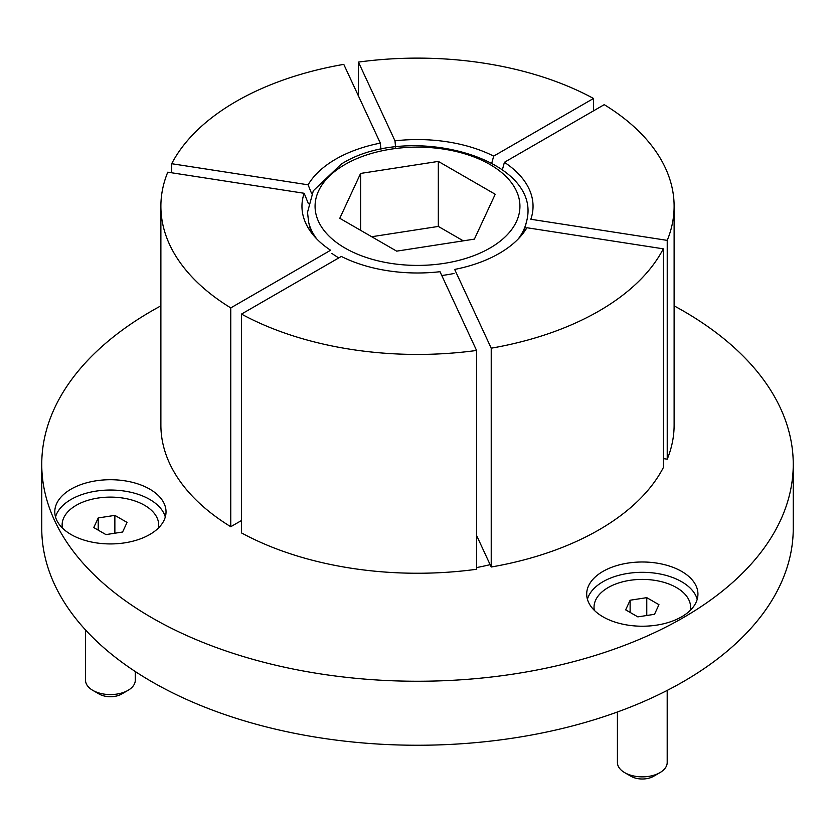 <?xml version="1.0" encoding="UTF-8"?>
<svg xmlns="http://www.w3.org/2000/svg" width="835" height="835" viewBox="0 0 835 835"><rect width="100%" height="100%" fill="white"/><g stroke="black" fill="none" stroke-linecap="round" stroke-linejoin="round"><path stroke-width="1.25" d="M55.507 516.99A55.621 32.116 180 0 1 107.611 490.072A55.621 32.116 180 0 1 164.13 513.838A55.621 32.116 180 0 1 165.299 516.99M164.13 503.515A55.621 32.116 180 0 1 166.029 511.824A55.621 32.116 180 0 1 117.662 543.658A55.621 32.116 180 0 1 56.676 520.132A55.621 32.116 180 0 1 54.786 511.824A55.621 32.116 180 0 1 103.143 479.989A55.621 32.116 180 0 1 164.13 503.515M587.412 599.269A55.621 32.116 180 0 1 602.974 581.724A55.621 32.116 180 0 1 659.379 573.864A55.621 32.116 180 0 1 697.204 599.269M602.974 571.401A55.621 32.116 180 0 1 663.595 564.439A55.621 32.116 180 0 1 697.935 594.113A55.621 32.116 180 0 1 681.642 616.815A55.621 32.116 180 0 1 621.021 623.776A55.621 32.116 180 0 1 586.692 594.113A55.621 32.116 180 0 1 602.974 571.401M674.116 305.85A375.75 216.933 180 0 1 793.25 464.312A375.75 216.933 180 0 1 683.197 617.712A375.75 216.933 180 0 1 273.703 664.743A375.75 216.933 180 0 1 41.75 464.312A375.75 216.933 180 0 1 151.803 310.923A375.75 216.933 180 0 1 160.884 305.85M793.25 464.312L793.25 528.315A375.75 216.933 180 0 1 683.197 681.704A375.75 216.933 180 0 1 273.703 728.736A375.75 216.933 180 0 1 41.75 528.315L41.75 464.312M663.303 248.83A256.616 148.16 180 0 1 598.956 311.037A256.616 148.16 180 0 1 491.22 348.185L454.668 269.434A115.543 66.706 180 0 0 526.906 227.736L663.303 248.83L663.303 467.652A256.616 148.16 180 0 1 598.956 529.86A256.616 148.16 180 0 1 491.22 567.007L491.22 348.185M337.893 258.433L337.33 257.013M311.747 193.845L308.094 184.817A115.543 66.706 180 0 1 335.795 159.109A115.543 66.706 180 0 1 380.332 143.119L380.927 149.475M230.763 307.896A256.616 148.16 180 0 1 160.884 206.276A256.616 148.16 180 0 1 167.772 172.177L304.17 193.282A115.543 66.706 180 0 0 305.85 223.446A115.543 66.706 180 0 0 330.608 250.249L230.763 307.896L230.763 526.718L241.482 520.518M230.763 526.718A256.616 148.16 180 0 1 160.884 425.098L160.884 206.276M304.17 193.282L308.407 203.75M308.094 184.817L171.697 163.712L171.697 172.782M171.697 163.712A256.616 148.16 180 0 1 343.78 64.368L380.332 143.119M395.56 147.064L394.986 140.844L358.434 62.093L358.434 95.931M358.434 62.093A256.616 148.16 180 0 1 593.518 98.467L493.662 156.114L491.815 163.023M593.518 110.846L593.518 98.467M394.986 140.844A115.543 66.706 180 0 1 493.662 156.114M674.116 206.276L674.116 425.098A256.616 148.16 180 0 1 667.228 459.198L667.228 240.376L530.83 219.271A115.543 66.706 180 0 0 504.392 162.303L604.237 104.657A256.616 148.16 180 0 1 674.116 206.276A256.616 148.16 180 0 1 667.228 240.376M663.303 458.582L667.228 459.198M502.399 169.735L504.392 162.303M476.566 535.433L491.22 567.007M476.566 569.272A256.616 148.16 180 0 1 241.482 532.907L241.482 314.085L341.338 256.439A115.543 66.706 180 0 0 440.014 271.709L476.566 350.46L476.566 569.272M476.566 350.46A256.616 148.16 180 0 1 241.482 314.085M360.605 173.429L339.782 218.3L396.677 251.147L474.395 239.123L495.218 194.252L438.323 161.405L360.605 173.429L360.605 230.324M463.289 240.835L438.323 226.431L371.711 236.733M438.323 226.431L438.323 161.405M659.911 772.657L653.575 776.31A15.928 9.195 180 0 1 631.051 776.31L624.716 772.657A24.883 14.362 0 0 0 659.911 772.657A24.883 14.362 0 0 0 667.196 762.501L667.196 690.42M690.284 610.354A48.273 27.868 0 0 0 690.587 607.264A48.273 27.868 0 0 0 676.444 587.558A48.273 27.868 0 0 0 623.839 581.515A48.273 27.868 0 0 0 594.029 607.264A48.273 27.868 0 0 0 594.332 610.354M646.77 597.651L630.122 600.229L625.655 609.842L637.846 616.877L654.504 614.309L658.961 604.686L646.77 597.651L646.77 615.499M617.42 711.994L617.42 762.501A24.883 14.362 0 0 0 624.716 772.657L631.051 776.31M630.122 612.42L630.122 600.229M128.005 690.368L121.67 694.031A15.928 9.195 180 0 1 99.146 694.031L92.81 690.368A24.883 14.362 0 0 0 128.005 690.368A24.883 14.362 0 0 0 135.291 680.212L135.291 671.538M158.379 528.075A48.273 27.868 0 0 0 158.681 524.985A48.273 27.868 0 0 0 144.538 505.269A48.273 27.868 0 0 0 91.933 499.236A48.273 27.868 0 0 0 62.124 524.985A48.273 27.868 0 0 0 62.427 528.075M114.865 515.372L98.217 517.94L93.75 527.563L105.941 534.598L122.599 532.02L127.056 522.407L114.865 515.372L114.865 533.221M85.525 629.924L85.525 680.212A24.883 14.362 0 0 0 92.81 690.368L99.146 694.031M98.217 530.131L98.217 517.94M490.124 564.658A188.355 108.748 180 0 1 476.566 567.581M311.037 232.203L308.679 222.371A109.865 63.429 0 0 0 316.705 238.883M331.808 253.349A109.865 63.429 0 0 0 338.801 257.911M441.778 275.508A109.865 63.429 0 0 0 454.042 273.473M345.074 164.464A102.423 59.128 0 0 0 345.074 248.089A102.423 59.128 0 0 0 489.926 248.089A102.423 59.128 0 0 0 489.926 164.464A102.423 59.128 0 0 0 345.074 164.464M518.295 238.883A109.865 63.429 0 0 0 526.321 222.371C544.858 158.483 408.597 121.294 341.285 164.088L313.323 190.766L307.499 212.372L308.679 222.371M523.962 232.203L526.321 222.371M690.587 610.061L690.587 607.264M594.029 610.061L594.029 607.264M158.681 527.772L158.681 524.985M62.124 527.772L62.124 524.985"/></g></svg>
